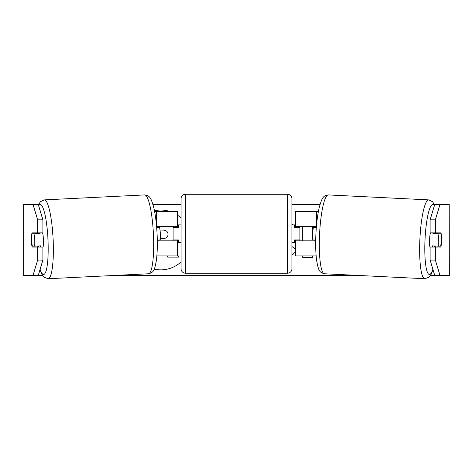 <?xml version="1.0" encoding="UTF-8"?>
<svg xmlns="http://www.w3.org/2000/svg" width="473" height="473" viewBox="0 0 473 473"><rect width="100%" height="100%" fill="white"/><g stroke="black" fill="none" stroke-linecap="round" stroke-linejoin="round"><path stroke-width="0.71" d="M315.13 226.65A8.869 1.537 -90 0 1 315.308 227.548M318.376 211.573L295.477 211.573L295.477 226.65L316.402 226.65M316.147 255.917L295.477 255.917L295.477 239.953M299.912 240.84L299.912 239.953L294.59 239.953L294.59 242.614L291.93 242.614L291.93 224.876L294.59 224.876L294.59 227.537L299.912 227.537L299.912 226.65M295.477 227.537L295.477 226.65M315.698 240.84L295.477 240.84M315.284 240.071A8.869 1.537 -90 0 1 315.13 240.84M430.117 247.681A8.869 1.537 -87.2 0 1 429.567 239.515A8.869 1.537 -87.2 0 1 430.406 232.858M441.226 233.745A8.869 1.537 -87.2 0 1 441.368 239.947A8.869 1.537 -87.2 0 1 440.629 246.149L438.43 246.149A8.869 1.537 -87.2 0 1 438.288 239.947A8.869 1.537 -87.2 0 1 439.027 233.745L441.073 233.739A8.869 1.537 -90 0 0 440.901 232.858L435.355 232.858L435.355 219.839L430.117 219.839L434.734 204.478L439.979 204.478L435.355 219.839M433.055 232.858A8.869 1.537 -87.2 0 0 432.919 233.443L439.027 233.745M435.036 232.858A8.869 1.537 -87.2 0 1 435.119 233.443L435.787 233.479M315.71 240.089L312.813 239.947A8.869 1.537 -87.2 0 1 312.665 233.745A8.869 1.537 -87.2 0 1 313.404 227.548L316.319 227.69M313.404 227.548L316.325 227.584M434.504 245.954A8.869 1.537 -87.2 0 1 434.214 247.048M432.523 247.048A8.869 1.537 -87.2 0 1 432.322 245.848L438.43 246.149M432.919 233.443L435.119 233.443M170.209 211.573A29.911 29.911 0 0 0 154.458 210.716M154.233 269.149A29.911 29.911 0 0 0 181.07 261.912M31.579 236.855A8.869 1.537 -90 0 0 31.484 239.953A8.869 1.537 -90 0 0 32.099 247.048L42.883 247.048L42.883 260.067L38.266 275.428L42.523 275.428M37.337 247.048A8.869 1.537 90 0 1 37.142 246.019M302.708 255.917L302.708 257.407L312.541 257.407L312.541 255.917M302.708 226.65L302.708 240.84M312.612 236.24L312.541 226.65M181.07 218A29.911 29.911 0 0 0 177.523 215.185M37.645 219.839L37.645 232.858L42.883 232.858L42.883 219.839L37.645 219.839L33.021 204.478L38.615 204.478M152.962 204.478L181.07 204.478M291.93 204.478L320.038 204.478M434.385 204.478L434.734 204.478M114.85 275.428L358.15 275.428M430.477 275.428L434.734 275.428L430.117 260.067L430.117 247.048L440.901 247.048A8.869 1.537 -90 0 0 441.421 236.855M295.477 252.008L291.93 255.16M291.93 223.977L293.195 224.876M294.59 226.106L295.477 227.04M291.93 246.504L295.477 249.029M430.117 260.067L435.355 260.067L435.355 247.048M435.355 260.067L439.979 275.428L434.734 275.428M449.19 275.428L449.19 204.478L449.35 275.428L439.979 275.428M449.19 204.478L439.979 204.478M435.355 232.858L430.117 232.858L430.117 219.839M435.663 247.048A8.869 1.537 90 0 0 435.858 246.019M435.81 233.585A8.869 1.537 90 0 0 435.663 232.858M38.266 275.428L23.65 275.428L23.65 204.478L33.021 204.478M37.19 233.585A8.869 1.537 90 0 1 37.337 232.858M38.266 204.478L42.883 219.839M33.021 275.428L37.645 260.067L37.645 247.048M37.645 260.067L42.883 260.067M37.645 232.858L32.099 232.858A8.869 1.537 -90 0 0 31.922 233.745L31.774 233.745A8.869 1.537 -92.8 0 0 31.632 239.947A8.869 1.537 -92.8 0 0 32.371 246.149L34.57 246.149A8.869 1.537 -92.8 0 0 34.712 239.947A8.869 1.537 -92.8 0 0 33.973 233.745L31.774 233.745M177.523 254.823L179.09 257.111L167.714 257.111L166.922 255.917M160.312 238.623L162.736 238.623C166.171 238.51 167.933 237.109 168.016 234.407L168.016 234.306C167.891 231.504 166.112 230.097 162.682 230.091L160.022 230.091M157.716 240.071A8.869 1.537 -90 0 0 157.87 240.84M177.523 227.537L177.523 226.65L156.598 226.65M177.523 226.65L177.523 211.573L154.624 211.573M156.853 255.917L177.523 255.917L177.523 239.953M173.088 240.84L173.088 226.65M157.302 240.84L177.523 240.84M157.87 226.65A8.869 1.537 -90 0 0 157.692 227.548M185.505 194.279A4.434 4.434 0 0 0 181.07 198.713L181.07 268.776A4.434 4.434 0 0 0 185.505 273.211L287.495 273.211A4.434 4.434 0 0 0 291.93 268.776L291.93 198.713A4.434 4.434 0 0 0 287.495 194.279L185.505 194.279L185.505 273.211M181.07 224.876L178.41 224.876L178.41 227.537L173.088 227.537M173.088 239.953L178.41 239.953L178.41 242.614L181.07 242.614M299.912 239.953L299.912 227.537M42.883 247.681A8.869 1.537 -92.8 0 0 43.433 239.515A8.869 1.537 -92.8 0 0 42.594 232.858M34.57 246.149L40.678 245.848A8.869 1.537 -92.8 0 1 40.477 247.048M38.496 245.954A8.869 1.537 -92.8 0 0 38.786 247.048M157.29 240.089L160.187 239.947A8.869 1.537 -92.8 0 0 160.335 233.745A8.869 1.537 -92.8 0 0 159.596 227.548L156.681 227.69M159.596 227.548L156.675 227.584M37.213 233.479L37.881 233.443A8.869 1.537 -92.8 0 1 37.964 232.858M33.973 233.745L40.081 233.443A8.869 1.537 -92.8 0 0 39.945 232.858M40.081 233.443L37.881 233.443M316.603 224.48L316.603 211.573M424.795 278.721L324.472 273.766A39.466 6.847 -87.2 0 1 319.565 234.348A39.466 6.847 -87.2 0 1 328.368 194.929L428.686 199.884A39.466 6.847 92.8 0 0 419.888 239.303A39.466 6.847 92.8 0 0 424.795 278.721L428.875 277.273L431.187 274.222L432.99 269.628M432.884 269.267A35.032 6.078 -87.2 0 1 426.681 270.083A35.032 6.078 -87.2 0 1 425.02 239.515A35.032 6.078 -87.2 0 1 434.338 205.79M23.81 275.428L23.81 204.478M156.397 224.48L156.397 211.573M287.495 273.211L287.495 194.279M144.632 194.929C149.929 195.857 150.745 197.294 153.607 206.849C155.386 214.263 156.551 223.362 157.095 234.135C157.574 244.677 157.302 253.64 156.279 261.025C154.375 270.81 153.701 272.324 148.528 273.766A39.466 6.847 -92.8 0 0 153.435 234.348A39.466 6.847 -92.8 0 0 144.632 194.929L44.314 199.884A39.466 6.847 87.2 0 1 53.112 239.303A39.466 6.847 87.2 0 1 48.205 278.721L44.125 277.273L41.813 274.222L40.01 269.628M40.116 269.267A35.032 6.078 -92.8 0 0 46.319 270.083A35.032 6.078 -92.8 0 0 47.98 239.515A35.032 6.078 -92.8 0 0 38.662 205.79M428.686 199.884L432.606 201.729L434.592 204.957M328.368 194.929C323.071 195.857 322.255 197.294 319.393 206.849C317.614 214.263 316.449 223.362 315.905 234.135C315.426 244.677 315.698 253.64 316.721 261.025C318.625 270.81 319.299 272.324 324.472 273.766M148.528 273.766L48.205 278.721M44.314 199.884L40.394 201.729L38.408 204.957"/></g></svg>
